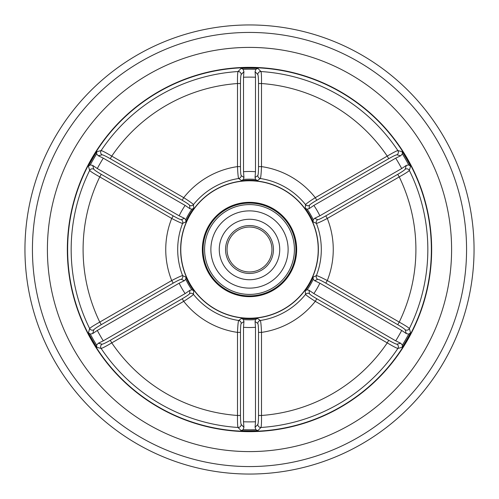<?xml version="1.0" encoding="UTF-8"?>
<svg xmlns="http://www.w3.org/2000/svg" width="499" height="499" viewBox="0 0 499 499"><rect width="100%" height="100%" fill="white"/><g stroke="black" fill="none" stroke-linecap="round" stroke-linejoin="round"><path stroke-width="0.75" d="M24.95 249.5A224.55 224.55 0 0 1 249.5 24.95A224.55 224.55 0 0 1 474.05 249.5A224.55 224.55 0 0 1 249.5 474.05A224.55 224.55 0 0 1 24.95 249.5A224.55 224.55 0 0 0 249.5 474.05A224.55 224.55 0 0 0 474.05 249.5A224.55 224.55 0 0 1 249.5 474.05A224.55 224.55 0 0 1 24.95 249.5A224.55 224.55 0 0 0 249.5 474.05A224.55 224.55 0 0 0 474.05 249.5M451.595 249.5A202.095 202.095 0 0 1 249.5 451.595A202.095 202.095 0 0 1 47.405 249.5A202.095 202.095 0 0 1 249.5 47.405A202.095 202.095 0 0 1 451.595 249.5A202.095 202.095 0 0 1 249.5 451.595A202.095 202.095 0 0 1 47.405 249.5A202.095 202.095 0 0 1 249.5 47.405A202.095 202.095 0 0 1 451.595 249.5M296.656 249.5A47.155 47.155 0 0 1 249.5 296.656A47.155 47.155 0 0 1 202.344 249.5A47.155 47.155 0 0 1 249.5 202.344A47.155 47.155 0 0 1 296.656 249.5M203.093 249.5A46.407 46.407 0 0 0 249.5 295.907A46.407 46.407 0 0 0 295.907 249.5A46.407 46.407 0 0 0 249.5 203.093A46.407 46.407 0 0 0 203.093 249.5M318.212 249.5A68.712 68.712 0 0 0 249.5 180.788A68.712 68.712 0 0 0 180.788 249.5A68.712 68.712 0 0 0 249.5 318.212A68.712 68.712 0 0 0 318.212 249.5M180.626 249.5A68.874 68.874 0 0 1 249.5 180.626A68.874 68.874 0 0 1 318.374 249.5A68.874 68.874 0 0 1 249.5 318.374A68.874 68.874 0 0 1 180.626 249.5M88.442 332.845L89.639 328.542C90.438 327.581 93.812 325.429 99.763 322.086L101.253 324.668C96.837 327.269 94.348 328.978 93.806 329.802A2.994 2.969 16.3 0 1 89.639 328.542A178.336 178.336 0 0 1 89.639 170.458L88.442 166.155A181.349 181.349 0 0 1 96.787 151.696L101.116 150.579C102.351 150.785 105.9 152.638 111.77 156.118L110.279 158.701C105.819 156.175 103.1 154.877 102.108 154.815A2.994 2.969 76.3 0 1 101.116 150.579A178.336 178.336 0 0 1 238.023 71.538L241.154 68.344A181.349 181.349 0 0 1 257.846 68.344L260.977 71.538A178.336 178.336 0 0 1 397.884 150.579L402.213 151.696A181.349 181.349 0 0 1 410.558 166.155L409.361 170.458C408.562 171.419 405.188 173.571 399.237 176.914L397.747 174.332C402.163 171.731 404.652 170.022 405.194 169.198A2.994 2.969 -163.7 0 1 409.361 170.458A178.336 178.336 0 0 1 409.361 328.542L410.558 332.845A181.349 181.349 0 0 1 402.213 347.304L397.884 348.421C396.649 348.215 393.1 346.362 387.23 342.882L388.721 340.299C393.181 342.825 395.9 344.123 396.892 344.185A2.994 2.969 -103.7 0 1 397.884 348.421A178.336 178.336 0 0 1 260.977 427.462L257.846 430.656A181.349 181.349 0 0 1 241.154 430.656L238.023 427.462C237.586 426.289 237.412 422.291 237.493 415.467L240.474 415.467C240.518 420.595 240.755 423.601 241.198 424.487A2.994 2.969 -43.7 0 1 238.023 427.462A178.336 178.336 0 0 1 101.116 348.421L96.787 347.304A181.349 181.349 0 0 1 88.442 332.845L90.282 334.087A180.295 180.295 0 0 0 96.638 345.096L98.303 343.237L102.108 344.185C103.106 344.117 105.832 342.825 110.279 340.299L111.77 342.882C105.913 346.356 102.364 348.202 101.116 348.421A2.994 2.969 -76.3 0 1 102.108 344.185M396.892 344.185L400.697 343.237L395.707 340.829A172.386 172.386 0 0 0 401.695 330.457L406.28 333.569L405.194 329.802C404.639 328.972 402.157 327.263 397.747 324.668L399.237 322.086A166.404 166.404 0 0 0 399.237 176.914L327.288 218.45C321.169 221.637 317.539 223.284 316.391 223.384L313.073 221.887L313.222 219.722L314.676 218.281L317.682 219.71C318.58 219.71 321.287 218.431 325.797 215.867L397.747 174.332M313.073 221.887A69.311 69.311 0 0 0 305.201 208.251L305.563 204.627C306.211 203.698 309.449 201.371 315.281 197.66L387.23 156.118C393.087 152.644 396.636 150.798 397.884 150.579A2.994 2.969 103.7 0 1 396.892 154.815C395.894 154.883 393.168 156.175 388.721 158.701L387.23 156.118A166.404 166.404 0 0 0 261.507 83.533C261.588 76.715 261.414 72.717 260.977 71.538A2.994 2.969 136.3 0 0 257.802 74.513C258.245 75.405 258.488 78.412 258.526 83.533L261.507 83.533L261.507 166.61A83.757 83.757 0 0 1 315.281 197.66L316.771 200.242C312.287 202.875 309.829 204.578 309.386 205.345L309.124 208.663L313.865 205.426A78.012 78.012 0 0 1 319.853 215.793L314.676 218.281M309.386 205.345A2.994 2.975 -176 0 1 305.563 204.627A71.812 71.812 0 0 0 260.328 178.511L257.372 180.638L255.569 179.428L255.051 177.444L257.796 175.561C258.245 174.787 258.488 171.799 258.526 166.61L261.507 166.61C261.208 173.509 260.815 177.476 260.328 178.511A2.994 2.975 56 0 1 257.796 175.561M257.372 180.638A69.311 69.311 0 0 0 241.628 180.638L238.672 178.511C238.185 177.469 237.792 173.502 237.493 166.61L240.474 166.61C240.512 171.799 240.755 174.781 241.204 175.561A2.994 2.975 -56 0 1 238.672 178.511A71.812 71.812 0 0 0 193.437 204.627L193.799 208.251L191.853 209.206L189.876 208.663L189.614 205.345C189.165 204.571 186.701 202.868 182.229 200.242L110.279 158.701M193.799 208.251A69.311 69.311 0 0 0 185.927 221.887L182.609 223.384C181.474 223.29 177.844 221.643 171.712 218.45L99.763 176.914C93.824 173.577 90.45 171.431 89.639 170.458A2.994 2.969 -16.3 0 1 93.806 169.198C94.361 170.028 96.843 171.737 101.253 174.332L99.763 176.914A166.404 166.404 0 0 0 99.763 322.086L171.712 280.55C177.831 277.363 181.461 275.716 182.609 275.616L185.927 277.113L185.778 279.278L184.324 280.719L181.318 279.29C180.42 279.29 177.713 280.569 173.203 283.133L101.253 324.668M241.198 424.487L243.917 427.312L243.512 421.78A172.386 172.386 0 0 0 255.488 421.78L255.083 427.312L257.802 424.487C258.245 423.589 258.488 420.582 258.526 415.467L261.507 415.467A166.404 166.404 0 0 0 387.23 342.882L315.281 301.34C309.467 297.635 306.224 295.314 305.563 294.373L305.201 290.749A69.311 69.311 0 0 0 313.073 277.113L316.391 275.616C317.526 275.71 321.156 277.357 327.288 280.55L399.237 322.086C405.176 325.423 408.55 327.569 409.361 328.542A2.994 2.969 163.7 0 1 405.194 329.802M185.927 277.113A69.311 69.311 0 0 0 193.799 290.749L193.437 294.373C192.789 295.302 189.551 297.629 183.719 301.34L111.77 342.882A166.404 166.404 0 0 0 237.493 415.467L237.493 332.39C237.792 325.498 238.185 321.531 238.672 320.489L241.628 318.362A69.311 69.311 0 0 0 257.372 318.362L260.328 320.489C260.809 321.518 261.208 325.485 261.507 332.39L261.507 415.467C261.588 422.279 261.414 426.277 260.977 427.462A2.994 2.969 -136.3 0 1 257.802 424.487M182.229 200.242L183.719 197.66A83.757 83.757 0 0 1 237.493 166.61L237.493 83.533C237.412 76.709 237.586 72.711 238.023 71.538A2.994 2.969 -136.3 0 1 241.198 74.513C240.755 75.399 240.518 78.405 240.474 83.533L237.493 83.533A166.404 166.404 0 0 0 111.77 156.118L183.719 197.66C189.533 201.365 192.776 203.686 193.437 204.627A2.994 2.975 -4 0 1 189.614 205.345M241.204 175.561L243.949 177.444L243.512 171.718A78.012 78.012 0 0 1 255.488 171.718L255.051 177.444M257.802 74.513L255.083 71.688L255.488 77.22A172.386 172.386 0 0 0 243.512 77.22L243.512 171.718M243.512 77.22L243.917 71.688L241.198 74.513M255.488 77.22L255.488 171.718M243.949 177.444L243.431 179.428A70.334 70.334 0 0 1 255.569 179.428M255.083 71.688L255.856 69.317L257.846 68.344M255.856 69.317A180.295 180.295 0 0 0 243.144 69.317L243.917 71.688M241.628 180.638L243.431 179.428M243.144 69.317L241.154 68.344M102.108 154.815L98.303 155.763L103.293 158.171A172.386 172.386 0 0 0 97.305 168.543L179.147 215.793A78.012 78.012 0 0 1 185.135 205.426L189.876 208.663M103.293 158.171L185.135 205.426M101.253 174.332L173.203 215.867C177.725 218.437 180.432 219.716 181.318 219.71L184.324 218.281L179.147 215.793M97.305 168.543L92.72 165.431L93.806 169.198M93.806 329.802L92.72 333.569L97.305 330.457A172.386 172.386 0 0 0 103.293 340.829L185.135 293.574A78.012 78.012 0 0 1 179.147 283.207L184.324 280.719M97.305 330.457L179.147 283.207M110.279 340.299L182.229 298.758C186.713 296.125 189.171 294.422 189.614 293.655L189.876 290.337L185.135 293.574M103.293 340.829L98.303 343.237M255.488 421.78L255.488 327.282A78.012 78.012 0 0 1 243.512 327.282L243.949 321.556L241.204 323.439C240.755 324.219 240.512 327.201 240.474 332.39L240.474 415.467M243.512 421.78L243.512 327.282M258.526 415.467L258.526 332.39C258.482 327.188 258.239 324.207 257.796 323.439L255.051 321.556L255.488 327.282M395.707 340.829L313.865 293.574L309.124 290.337L309.386 293.655C309.835 294.429 312.299 296.132 316.771 298.758L388.721 340.299M397.747 324.668L325.797 283.133C321.275 280.563 318.568 279.284 317.682 279.29L314.676 280.719L319.853 283.207A78.012 78.012 0 0 1 313.865 293.574M401.695 330.457L319.853 283.207M405.194 169.198L406.28 165.431L401.695 168.543L319.853 215.793M401.695 168.543A172.386 172.386 0 0 0 395.707 158.171L313.865 205.426M395.707 158.171L400.697 155.763L396.892 154.815M184.324 218.281L185.778 219.722A70.334 70.334 0 0 1 191.853 209.206M98.303 155.763L96.638 153.904A180.295 180.295 0 0 0 90.282 164.913L92.72 165.431M189.876 290.337L191.853 289.794A70.334 70.334 0 0 1 185.778 279.278M92.72 333.569L90.282 334.087M255.051 321.556L255.569 319.572A70.334 70.334 0 0 1 243.431 319.572L243.949 321.556M243.917 427.312L243.144 429.683A180.295 180.295 0 0 0 255.856 429.683L255.083 427.312M314.676 280.719L313.222 279.278A70.334 70.334 0 0 1 307.147 289.794L309.124 290.337M400.697 343.237L402.362 345.096A180.295 180.295 0 0 0 408.718 334.087L406.28 333.569M309.124 208.663L307.147 209.206A70.334 70.334 0 0 1 313.222 219.722M406.28 165.431L408.718 164.913A180.295 180.295 0 0 0 402.362 153.904L400.697 155.763M96.638 153.904L96.787 151.696M90.282 164.913L88.442 166.155M185.927 221.887L185.778 219.722M173.203 215.867L171.712 218.45A83.757 83.757 0 0 0 171.712 280.55L173.203 283.133M181.318 279.29A2.994 2.975 -64 0 0 182.609 275.616A71.812 71.812 0 0 1 182.609 223.384A2.994 2.975 64 0 0 181.318 219.71M96.638 345.096L96.787 347.304M193.799 290.749L191.853 289.794M182.229 298.758L183.719 301.34A83.757 83.757 0 0 0 237.493 332.39L240.474 332.39M241.204 323.439A2.994 2.975 -124 0 0 238.672 320.489A71.812 71.812 0 0 1 193.437 294.373A2.994 2.975 4 0 0 189.614 293.655M243.144 429.683L241.154 430.656M255.856 429.683L257.846 430.656M241.628 318.362L243.431 319.572M257.372 318.362L255.569 319.572M258.526 332.39L261.507 332.39A83.757 83.757 0 0 0 315.281 301.34L316.771 298.758M309.386 293.655A2.994 2.975 176 0 0 305.563 294.373A71.812 71.812 0 0 1 260.328 320.489A2.994 2.975 -56 0 0 257.796 323.439M402.362 345.096L402.213 347.304M408.718 334.087L410.558 332.845M305.201 290.749L307.147 289.794M313.073 277.113L313.222 279.278M325.797 283.133L327.288 280.55A83.757 83.757 0 0 0 327.288 218.45L325.797 215.867M317.682 219.71A2.994 2.975 116 0 0 316.391 223.384A71.812 71.812 0 0 1 316.391 275.616A2.994 2.975 -116 0 0 317.682 279.29M408.718 164.913L410.558 166.155M402.362 153.904L402.213 151.696M305.201 208.251L307.147 209.206M239.439 269.572A22.455 22.455 0 0 1 229.428 239.439A22.455 22.455 0 0 1 259.561 229.428A22.455 22.455 0 0 0 229.428 239.439A22.455 22.455 0 0 0 239.439 269.572A22.455 22.455 0 0 1 229.428 239.439A22.455 22.455 0 0 1 259.561 229.428A22.455 22.455 0 0 1 269.572 259.561A22.455 22.455 0 0 1 239.439 269.572A22.455 22.455 0 0 1 229.428 239.439A22.455 22.455 0 0 1 259.561 229.428A22.455 22.455 0 0 0 229.072 258.825M232.197 284.031A38.623 38.623 0 0 1 214.969 232.197A38.623 38.623 0 0 1 266.803 214.969A38.623 38.623 0 0 1 284.031 266.803A38.623 38.623 0 0 1 232.197 284.031M263.048 222.467A30.239 30.239 0 0 1 276.533 263.048A30.239 30.239 0 0 1 235.952 276.533A30.239 30.239 0 0 1 222.467 235.952A30.239 30.239 0 0 1 263.048 222.467M466.565 249.5A217.065 217.065 0 0 0 249.5 32.435A217.065 217.065 0 0 0 32.435 249.5A217.065 217.065 0 0 0 249.5 466.565A217.065 217.065 0 0 0 466.565 249.5M67.34 249.5A182.16 182.16 0 0 1 249.5 67.34A182.16 182.16 0 0 1 431.66 249.5A182.16 182.16 0 0 1 249.5 431.66A182.16 182.16 0 0 1 67.34 249.5M431.361 249.5A181.861 181.861 0 0 0 249.5 67.639A181.861 181.861 0 0 0 67.639 249.5A181.861 181.861 0 0 0 249.5 431.361A181.861 181.861 0 0 0 431.361 249.5M240.474 83.533L240.474 166.61M258.526 166.61L258.526 83.533M388.721 158.701L316.771 200.242M269.622 209.349A44.91 44.91 0 0 1 289.651 269.622A44.91 44.91 0 0 1 229.378 289.651A44.91 44.91 0 0 1 209.349 229.378A44.91 44.91 0 0 1 269.622 209.349M260.228 228.087A23.952 23.952 0 0 1 270.913 260.228A23.952 23.952 0 0 1 238.772 270.913A23.952 23.952 0 0 1 228.087 238.772A23.952 23.952 0 0 1 260.228 228.087"/></g></svg>
